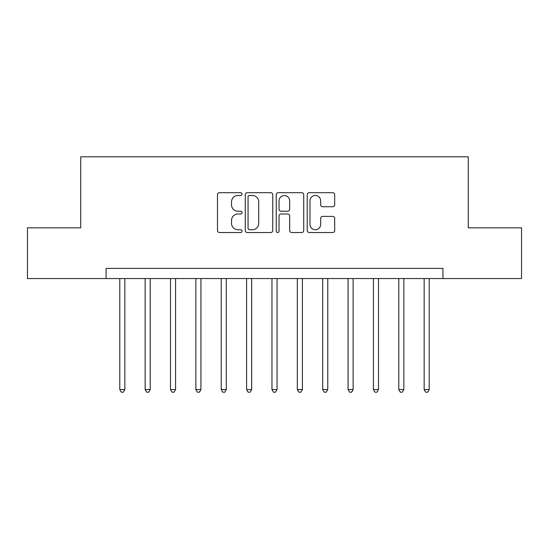<?xml version="1.0" encoding="UTF-8"?>
<svg xmlns="http://www.w3.org/2000/svg" width="549" height="549" viewBox="0 0 549 549"><rect width="100%" height="100%" fill="white"/><g stroke="black" fill="none" stroke-linecap="round" stroke-linejoin="round"><path stroke-width="0.82" d="M242.034 194.085A1.393 1.393 0 0 0 240.64 192.692L219.476 192.692A1.99 1.99 0 0 0 217.486 194.682L217.486 230.539A1.99 1.99 0 0 0 219.476 232.529L240.64 232.529A1.393 1.393 0 0 0 242.034 231.136A1.393 1.393 0 0 0 240.64 229.743L237.902 229.743A6.375 6.375 0 0 1 231.527 223.368L231.527 220.375A6.375 6.375 0 0 1 237.902 214.007L240.64 214.007A1.393 1.393 0 0 0 242.034 212.614A1.393 1.393 0 0 0 240.64 211.214L237.902 211.214A6.375 6.375 0 0 1 231.527 204.846L231.527 201.854A6.375 6.375 0 0 1 237.902 195.478L240.64 195.478A1.393 1.393 0 0 0 242.034 194.085M332.708 206.733A1.99 1.99 0 0 0 334.698 204.743L334.698 194.682A1.99 1.99 0 0 0 332.708 192.692L309.204 192.692A1.99 1.99 0 0 0 307.214 194.682L307.214 230.539A1.99 1.99 0 0 0 309.204 232.529L332.708 232.529A1.99 1.99 0 0 0 334.698 230.539L334.698 218.385A1.99 1.99 0 0 0 332.708 216.395L322.647 216.395A1.99 1.99 0 0 0 320.657 218.385L320.657 224.411A5.325 5.325 0 0 1 315.332 229.743A5.325 5.325 0 0 1 310 224.411L310 200.81A5.325 5.325 0 0 1 315.332 195.478A5.325 5.325 0 0 1 320.657 200.81L320.657 204.743A1.99 1.99 0 0 0 322.647 206.733L332.708 206.733M106.081 278.556L27.45 278.556L27.45 227.828L80.717 227.828L80.717 156.808L468.283 156.808L468.283 227.828L521.55 227.828L521.55 278.556L442.919 278.556L442.919 268.413L106.081 268.413L106.081 278.556L442.919 278.556M272.757 194.682A1.99 1.99 0 0 0 270.767 192.692L247.263 192.692A1.99 1.99 0 0 0 245.273 194.682L245.273 230.539A1.99 1.99 0 0 0 247.263 232.529L270.767 232.529A1.99 1.99 0 0 0 272.757 230.539L272.757 194.682M278.233 192.692L301.737 192.692A1.99 1.99 0 0 1 303.727 194.682L303.727 230.539A1.99 1.99 0 0 1 301.737 232.529L291.677 232.529A1.99 1.99 0 0 1 289.687 230.539L289.687 215.997A1.99 1.99 0 0 0 287.697 214.007L281.026 214.007A1.99 1.99 0 0 0 279.029 215.997L279.029 231.136A1.393 1.393 0 0 1 277.636 232.529A1.393 1.393 0 0 1 276.243 231.136L276.243 194.682A1.99 1.99 0 0 1 278.233 192.692M249.452 195.478A1.393 1.393 0 0 0 248.059 196.878L248.059 228.343A1.393 1.393 0 0 0 249.452 229.743L252.341 229.743A6.375 6.375 0 0 0 258.716 223.368L258.716 201.854A6.375 6.375 0 0 0 252.341 195.478L249.452 195.478M289.687 200.907A5.325 5.325 0 0 0 284.361 195.581A5.325 5.325 0 0 0 279.029 200.907L279.029 209.224A1.99 1.99 0 0 0 281.026 211.214L287.697 211.214A1.99 1.99 0 0 0 289.687 209.224L289.687 200.907M119.778 278.556L119.778 389.557L124.849 389.557L124.849 278.556M124.849 389.557L123.326 392.192L121.302 392.192L119.778 389.557M145.142 278.556L145.142 389.557L150.213 389.557L150.213 278.556M150.213 389.557L148.69 392.192L146.665 392.192L145.142 389.557M170.506 278.556L170.506 389.557L175.577 389.557L175.577 278.556M175.577 389.557L174.054 392.192L172.029 392.192L170.506 389.557M195.869 278.556L195.869 389.557L200.941 389.557L200.941 278.556M200.941 389.557L199.424 392.192L197.393 392.192L195.869 389.557M221.233 278.556L221.233 389.557L226.305 389.557L226.305 278.556M226.305 389.557L224.788 392.192L222.757 392.192L221.233 389.557M246.597 278.556L246.597 389.557L251.675 389.557L251.675 278.556M251.675 389.557L250.152 392.192L248.121 392.192L246.597 389.557M271.961 278.556L271.961 389.557L277.039 389.557L277.039 278.556M277.039 389.557L275.516 392.192L273.484 392.192L271.961 389.557M297.325 278.556L297.325 389.557L302.403 389.557L302.403 278.556M302.403 389.557L300.879 392.192L298.848 392.192L297.325 389.557M322.695 278.556L322.695 389.557L327.767 389.557L327.767 278.556M327.767 389.557L326.243 392.192L324.212 392.192L322.695 389.557M348.059 278.556L348.059 389.557L353.131 389.557L353.131 278.556M353.131 389.557L351.607 392.192L349.576 392.192L348.059 389.557M373.423 278.556L373.423 389.557L378.494 389.557L378.494 278.556M378.494 389.557L376.971 392.192L374.946 392.192L373.423 389.557M398.787 278.556L398.787 389.557L403.858 389.557L403.858 278.556M403.858 389.557L402.335 392.192L400.31 392.192L398.787 389.557M424.151 278.556L424.151 389.557L429.222 389.557L429.222 278.556M429.222 389.557L427.698 392.192L425.674 392.192L424.151 389.557"/></g></svg>
